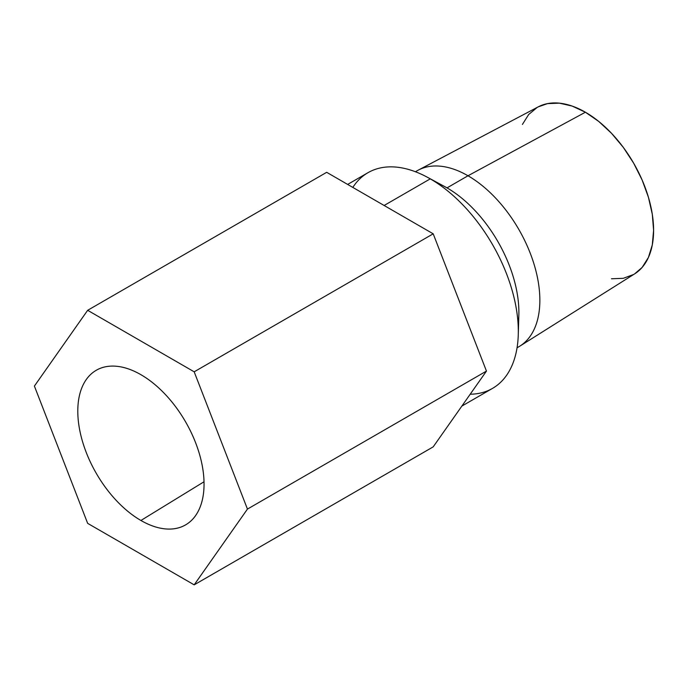 <?xml version="1.0" encoding="UTF-8"?>
<svg xmlns="http://www.w3.org/2000/svg" width="688" height="688" viewBox="0 0 688 688"><rect width="100%" height="100%" fill="white"/><g stroke="black" fill="none" stroke-linecap="round" stroke-linejoin="round"><path stroke-width="1.03" d="M140.92 520.472A89.277 51.54 60 0 1 82.336 440.905A89.277 51.54 60 0 1 97.283 369.714A89.277 51.54 60 0 1 140.92 374.693C149.296 379.527 157.346 386.02 165.077 394.19C172.817 402.351 179.637 411.562 185.562 421.813C191.479 432.064 196.037 442.582 199.245 453.358C202.444 464.142 204.052 474.359 204.052 484.025C204.052 493.692 202.444 502.068 199.245 509.146C196.037 516.232 191.479 521.478 185.562 524.892C179.637 528.315 172.817 529.64 165.077 528.874C157.346 528.109 149.296 525.305 140.92 520.472C132.552 515.639 124.502 509.146 116.762 500.976C109.031 492.814 102.202 483.604 96.286 473.353C90.369 463.101 85.802 452.584 82.603 441.808C79.395 431.023 77.796 420.807 77.796 411.14C77.796 401.474 79.395 393.097 82.603 386.02C85.802 378.933 90.369 373.687 96.286 370.264C102.202 366.85 109.031 365.526 116.762 366.291C124.502 367.057 132.552 369.86 140.92 374.693A89.277 51.54 60 0 1 198.97 452.463A89.277 51.54 60 0 1 186.534 524.308A89.277 51.54 60 0 1 140.92 520.472L204.018 481.772L140.92 520.472M461.854 406.092L492.522 388.385A124.537 71.896 -120 0 0 511.614 288.599A124.537 71.896 -120 0 0 430.258 178.854L384.128 205.488L430.258 178.854A124.537 71.896 60 0 1 518.262 334.798A124.537 71.896 60 0 1 470.205 394.215M518.262 334.798L518.855 315.138A101.635 58.678 -120 0 0 447.028 187.876L430.258 178.854L447.028 187.876A101.635 58.678 60 0 1 518.098 324.177M517.058 347.775L518.812 346.761A101.635 58.678 -120 0 0 534.387 265.327A101.635 58.678 -120 0 0 467.995 175.767L447.028 187.876L467.995 175.767A101.635 58.678 60 0 1 534.077 264.304A101.635 58.678 60 0 1 519.922 346.098L634.68 273.85A96.44 55.685 -120 0 0 648.113 196.235A96.44 55.685 -120 0 0 585.402 112.221L467.995 175.767L585.402 112.221A96.44 55.685 -120 0 0 538.265 106.846L418.313 170.108A101.635 58.678 60 0 1 467.995 175.767A101.635 58.678 -120 0 0 417.177 170.736L415.423 171.751M194.179 584.852L247.448 509.086L194.179 371.812L87.66 310.305L34.4 386.08L87.66 523.353L194.179 584.852L247.448 509.086L486.459 371.09L433.199 446.865L194.179 584.852L433.199 446.865L486.459 371.09L247.448 509.086L194.179 371.812L433.199 233.817L486.459 371.09L433.199 233.817L194.179 371.812L87.66 310.305L326.68 172.318L433.199 233.817L326.68 172.318L87.66 310.305L34.4 386.08L87.66 523.353L194.179 584.852M352.824 187.411A124.537 71.896 60 0 1 427.265 177.186A124.537 71.896 60 0 1 430.258 178.854A124.537 71.896 -120 0 0 367.985 172.688L347.655 184.427M447.028 187.876A101.635 58.678 -120 0 0 444.586 186.508L427.265 177.186M611.503 278.778L623.294 278.313L633.622 274.486M634.594 273.901L642.11 267.451L648.406 257.475L652.293 244.937L653.6 230.334L652.293 214.217L648.406 197.207L642.11 179.955L633.622 163.125L623.294 147.361L611.503 133.283L598.706 121.415L585.402 112.221L572.098 106.047L559.31 103.148L547.519 103.613L538.171 106.889M537.182 107.44L528.702 114.475L522.398 124.451"/></g></svg>
